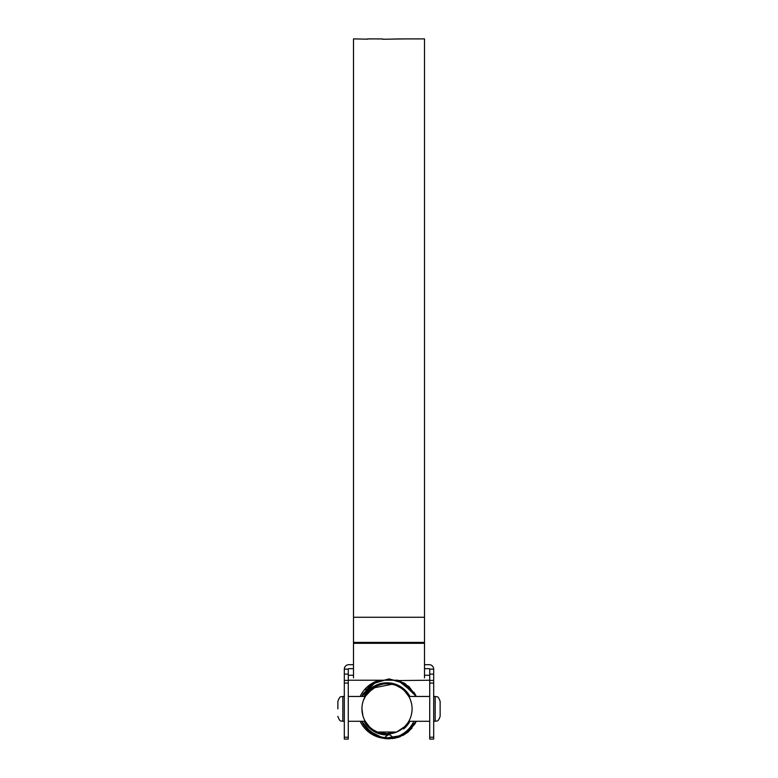 <?xml version="1.0" encoding="UTF-8"?>
<svg xmlns="http://www.w3.org/2000/svg" width="778" height="778" viewBox="0 0 778 778"><rect width="100%" height="100%" fill="white"/><g stroke="black" fill="none" stroke-linecap="round" stroke-linejoin="round"><path stroke-width="1.17" d="M407.866 722.791L404.755 726.594L396.634 732.03L385.305 733.887M389.185 733.849L391.918 733.46L389.185 733.849L383.943 738.4L370.552 732.477L361.731 721.284L363.054 723.861M400.962 729.706L404.745 726.594L396.634 732.03L377.437 732.04L382.134 733.469L389 733.868L379.11 732.672M348.281 721.284L365.222 721.284L369.287 726.603L366.166 722.811M377.067 731.884L373.401 729.929M408.265 722.179L405.445 725.874M366.175 694.929L369.287 691.136L366.175 694.929M408.8 696.456L404.755 691.146L408.8 696.456L429.719 696.456M348.281 696.456L365.222 696.456L373.09 688.015L391.918 684.28M396.634 685.71L400.952 688.024M363.53 700.093L366.166 694.949M367.634 692.955L377.418 685.7L382.134 684.28M373.1 688.015L377.359 685.729M360.175 696.456A29.574 29.574 0 0 1 379.693 680.225M389.914 734.772A26.073 26.073 0 0 1 388.076 734.918M387.804 734.928A26.073 26.073 0 0 1 364.094 721.284M413.847 721.284A29.574 29.574 0 0 1 384.069 738.293M383.836 738.273A29.574 29.574 0 0 1 360.175 721.284M409.938 721.284A26.073 26.073 0 0 1 403.588 728.986L403.014 728.179M364.094 696.456A26.073 26.073 0 0 1 409.938 696.456M363.054 693.888L361.731 696.456L369.064 686.507L380.238 680.225L369.064 686.507L361.731 696.456L372.711 683.726L389 678.912L405.28 683.716L416.269 696.456L405.28 683.716L389 678.912L372.711 683.726L361.731 696.456L363.054 693.888L374.024 682.919L389 678.912L403.976 682.919L414.946 693.888L416.269 696.456L400.602 681.246L397.772 680.225L414.946 693.888L416.269 696.456L408.936 686.507L397.762 680.225L415.063 694.083L413.857 692.148M384.916 738.555L389 738.828L399.075 737.087L388.981 738.828L402.819 735.453L389.01 738.828L405.289 734.014L416.269 721.284L402.985 735.366L383.943 738.4L372.079 733.596L363.511 724.619M365.339 727.245L377.612 736.581L392.482 738.623L406.806 732.964L416.269 721.284L407.798 732.205L394.893 738.244L381.152 737.787L368.665 730.873M368.013 730.25L363.326 724.308M412.068 727.994L407.137 732.711L403.179 735.259M403.267 735.22L383.943 738.4M389 733.868L383.729 738.361L368.325 730.552M363.093 723.929L361.731 721.284L371.855 733.44M416.269 696.456L414.946 693.888L403.976 682.919L389 678.912L374.024 682.919L363.054 693.888L361.731 696.456L375.473 682.141M414.985 723.793L407.419 732.506M400.602 736.494L387.989 738.818L375.463 735.589M375.22 735.473L389 738.828L403.976 734.821L414.946 723.851L416.269 721.284L403.023 735.346M395.448 738.128L394.183 738.38L389 734.004M383.729 738.361L371.68 733.314L363.054 723.851L361.731 721.284L363.55 724.688M371.028 732.847L372.925 734.15L362.811 723.414M403.101 735.307L414.946 723.851L416.269 721.284L414.946 723.851L403.976 734.821L389 738.828L378.468 736.922L382.883 738.196M367.926 730.172L363.987 725.368M378.847 680.682L380.228 680.225L378.847 680.682M348.281 680.225L397.772 680.225L400.602 681.246M416.269 721.284L415.608 722.645M384.828 738.536L378.468 736.922M377.32 736.465L375.648 735.687M370.98 732.808L369.297 731.446M374.636 682.578L377.875 681.051L374.636 682.578M361.994 695.892L362.237 695.396M429.719 680.225L398.803 680.555M408.965 731.213L408.265 731.816M344.314 669.148L348.281 669.148L348.281 739.1L344.314 739.1L344.314 669.148A4.473 4.473 0 0 1 348.777 664.675L353.494 664.675M429.719 739.1L429.719 669.148L433.686 669.148L433.686 739.1L429.719 739.1M348.281 674.108L344.314 674.108M424.506 668.652L429.223 668.652A0.496 0.496 0 0 1 429.719 669.148M424.506 664.675L429.223 664.675A4.473 4.473 0 0 1 433.686 669.148M348.281 669.148A0.496 0.496 0 0 1 348.777 668.652L353.494 668.652M433.686 674.108L429.719 674.108M348.281 675.255L353.494 675.255M424.506 675.255L429.719 675.255M418.836 38.9L424.506 38.9L424.506 677.891M367.547 39.163L353.494 38.9L353.494 677.891M382.611 39.25L406.087 38.9M404.657 38.939L408.878 38.9M404.657 38.9L406.126 38.9M403.899 38.91L401.633 38.968L403.899 38.91M401.837 38.91L399.581 38.978L401.837 38.91M390.799 39.104L399.804 38.91L390.799 39.104M382.611 38.958L374.432 38.919M379.197 38.9L375.638 38.929M367.547 38.9L373.343 38.91M367.547 38.939L372.273 38.91M408.314 38.91L419.41 38.91M418.603 38.91L409.111 38.91M411.115 38.9L416.736 38.91M413.76 38.9L412.048 38.9M361.935 708.875A25.071 25.071 0 0 0 387.016 733.946A25.071 25.071 0 0 0 412.087 708.875C408.567 692.848 408.567 692.848 412.087 708.875A25.071 25.071 0 0 0 387.016 683.794A25.071 25.071 0 0 0 361.935 708.875L362.918 715.809M429.719 721.284L408.8 721.284L409.802 719.329M337.856 708.875L337.856 701.425L337.856 708.875M440.144 708.875L440.144 716.314C437.781 723.102 436.643 720.331 435.174 721.284L435.174 696.456C436.643 697.409 437.781 694.637 440.144 701.425L440.144 708.875M348.281 683.065L344.314 683.065M344.314 737.213L348.281 737.213M344.314 680.429L348.281 680.429M433.686 683.065L429.719 683.065M429.719 737.213L433.686 737.213M429.719 680.429L433.686 680.429M424.506 617.265L353.494 617.265M424.506 643.318L353.494 643.318M424.506 642.395L353.494 642.395M344.314 696.456L342.826 696.456L342.826 721.284C341.357 720.331 340.219 723.102 337.856 716.314M399.688 736.863L397.111 737.709M365.816 689.891L366.37 689.24M379.012 737.116L376.62 736.153M407.954 732.069L407.361 732.545M406.437 38.9L405.455 38.9M375.336 38.9L372.856 38.9M417.912 38.9L415.812 38.9M411.698 38.9L409.802 38.9M342.826 721.284L344.314 721.284M433.686 721.284L435.174 721.284M433.686 696.456L435.174 696.456M342.826 696.456C341.357 697.409 340.219 694.637 337.856 701.425"/></g></svg>
